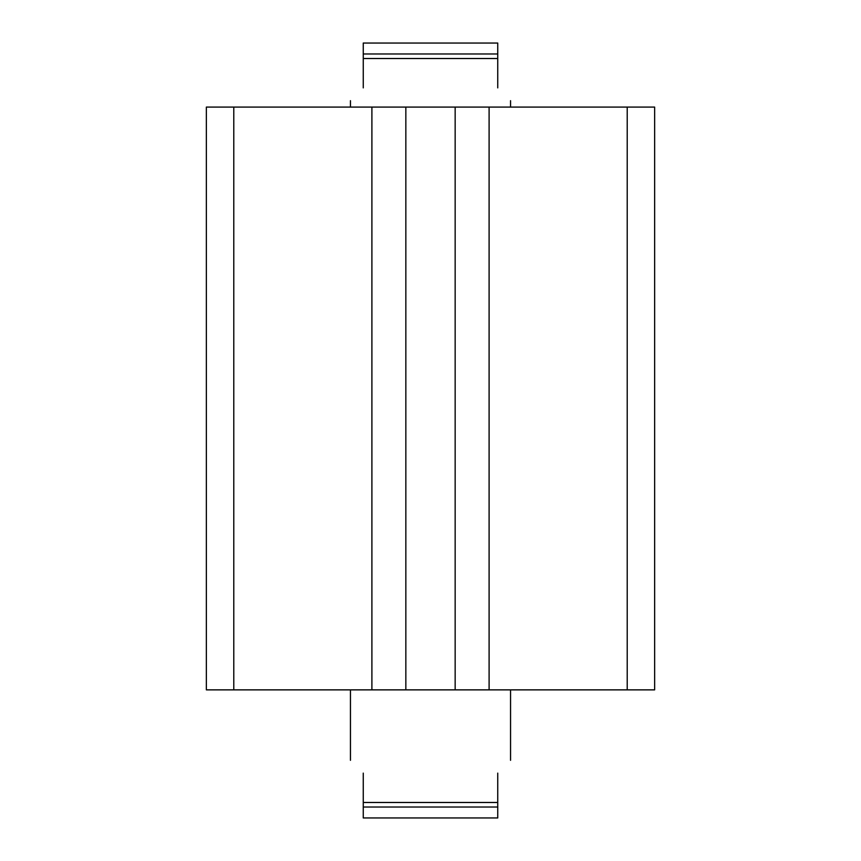 <?xml version="1.0" encoding="UTF-8"?>
<svg xmlns="http://www.w3.org/2000/svg" width="861" height="861" viewBox="0 0 861 861"><rect width="100%" height="100%" fill="white"/><g stroke="black" fill="none" stroke-linecap="round" stroke-linejoin="round"><path stroke-width="1.29" d="M206.36 322.294L206.36 237.711L206.36 322.294M206.36 559.241L206.36 474.669L206.36 559.241M233.783 107.087L206.36 107.087L206.36 689.865L233.783 689.865L233.783 107.087L371.898 107.087L371.898 689.865L489.102 689.865L489.102 107.087L627.217 107.087L627.217 689.865L654.64 689.865L654.64 107.087L627.217 107.087M233.783 689.865L371.898 689.865M489.102 689.865L627.217 689.865M405.843 689.865L405.843 107.087L371.898 107.087M405.843 107.087L455.157 107.087L455.157 689.865M489.102 107.087L455.157 107.087M363.256 58.516L363.256 43.05L497.744 43.05L497.744 58.516L363.256 58.516L363.256 87.876C346.38 104.751 346.38 104.751 363.256 87.876M497.744 802.484L497.744 817.95L363.256 817.95L363.256 802.484L497.744 802.484L497.744 773.124C514.62 756.249 514.62 756.249 497.744 773.124M497.744 87.876C514.62 104.751 514.62 104.751 497.744 87.876L497.744 58.516M363.256 773.124C346.38 756.249 346.38 756.249 363.256 773.124L363.256 802.484M363.256 53.985L497.744 53.985M497.744 807.015L363.256 807.015M510.551 760.317L510.551 689.865M510.551 107.087L510.551 100.683M350.449 107.087L350.449 100.683M350.449 760.317L350.449 689.865"/></g></svg>
